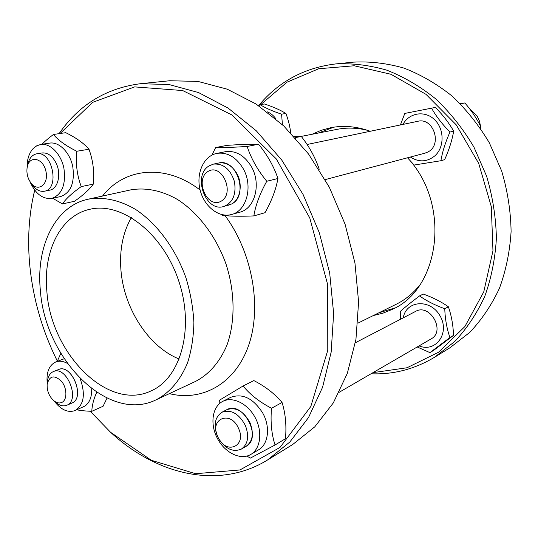 <?xml version="1.0" encoding="UTF-8"?>
<svg xmlns="http://www.w3.org/2000/svg" width="538" height="538" viewBox="0 0 538 538"><rect width="100%" height="100%" fill="white"/><g stroke="black" fill="none" stroke-linecap="round" stroke-linejoin="round"><path stroke-width="0.81" d="M179.275 359.068C148.313 346.822 123.451 307.729 120.868 269.148C119.49 249.491 122.994 232.275 131.386 217.513M395.047 307.918L378.987 312.753M318.193 133.068L333.896 127.163M301.098 136.43L337.03 129.362C346.949 127.425 357.118 127.741 367.541 130.324M419.862 284.972C413.144 293.358 405.255 299.787 396.203 304.266L357.878 323.17M30.491 182.409L32.112 184.729C35.79 189.732 39.879 191.898 44.372 191.225C60.229 189.134 52.3 150.297 36.651 153.828C32.193 154.783 29.254 158.239 27.848 164.204L27.27 166.928C29.543 154.816 43.383 158.044 45.986 171.575C48.924 185.025 37.425 192.792 30.491 182.409L28.662 179.114C26.961 175.025 26.496 170.963 27.27 166.928M36.651 153.828L42.092 152.947C47.916 152.483 52.69 156.081 56.416 163.76C61.473 174.702 57.761 188.966 49.752 190.143L44.372 191.225M49.671 190.163C57.727 189.053 61.5 174.742 56.416 163.76C52.663 156.04 47.862 152.442 42.011 152.96M27.095 167.943C26.934 159.564 29.012 153.041 33.336 148.374L36.772 145.785L40.686 144.48C50.155 142.893 61.07 153.942 63.928 168.327C66.046 184.621 62.005 194.648 51.789 198.414C42.63 199.363 35.34 193.741 29.92 181.541M41.977 144.285C44.654 141.501 48.474 138.232 53.444 134.473C58.366 140.411 66.14 146.006 76.779 151.259C75.555 163.613 77.042 175.388 81.231 186.592C72.139 193.055 65.878 198.831 62.448 203.915L52.63 198.233M40.686 144.48L49.651 143.108C59.106 141.528 69.967 152.469 72.785 166.719C74.863 182.866 70.801 192.819 60.592 196.565L51.789 198.414M62.448 203.915L74.506 201.286C83.262 195.133 89.53 189.416 93.296 184.131C94.506 172.086 93.061 160.452 88.978 149.234C83.793 143.229 76.053 137.715 65.764 132.691L53.444 134.473M88.978 149.234L76.779 151.259M93.296 184.131L81.231 186.592M275.94 118.878L275.732 118.582C273.324 115.32 270.459 113.054 267.137 111.776M258.751 105.778L260.029 104.621C265.436 108.024 272.625 111.205 281.589 114.17L282.416 124.675M290.661 132.825C290.056 126.82 288.476 120.371 285.913 113.471C280.325 110.014 273.163 106.854 264.427 103.989L260.029 104.621M281.589 114.17L285.913 113.471M355.369 342.76L415.524 311.435C429.923 302.941 446.002 331.2 431.072 338.927L339.249 392.242M218.831 438.833L219 439.122C225.772 449.129 233.223 452.445 241.354 449.089C248.038 444.139 249.37 436.251 245.348 425.423C238.852 413.527 231.037 409.142 221.905 412.256C214.709 417.293 213.317 425.437 217.722 436.688L217.863 436.99C208.744 418.947 230.634 409.499 238.61 428.544C246.666 445.538 227.547 455.014 218.831 438.833L217.863 436.99M221.905 412.256L226.686 409.761C235.805 406.647 243.593 410.998 250.062 422.814C254.064 433.574 252.726 441.422 246.048 446.358L241.354 449.089M245.792 446.506C263.048 438.315 242.793 399.862 226.606 409.808M250.231 454.765C239.867 460.394 224.373 452.31 217.177 438.006C209.82 423.796 212.308 406.587 222.772 401.361C232.665 396.17 247.769 403.54 255.2 417.636C262.766 431.658 260.621 448.786 250.849 454.422L250.231 454.765M219.114 403.93L219.349 400.265L243.095 385.988C250.029 394.542 259.504 401.973 271.515 408.261C270.358 421.94 271.535 434.179 275.059 444.98L250.392 458.094L246.868 456.09M222.772 401.361L230.654 397.36C242.577 393.029 253.29 398.295 262.793 413.15C270.567 426.97 268.408 444.401 258.516 449.862L250.849 454.422M275.059 444.98L285.476 438.719C286.613 425.41 285.476 413.325 282.053 402.471C274.817 393.85 265.422 386.553 253.862 380.588L243.095 385.988M282.053 402.471L271.515 408.261M46.893 291.657C42.858 252.046 60.108 215.819 89.631 209.343C121.171 201.407 162.611 232.766 178.549 280.433C194.823 327.992 180.936 378.066 151.057 390.911C107.983 411.738 50.949 353.5 46.893 291.657M40.384 290.547C35.831 246.579 55.037 206.128 88.165 199.201C103.162 196.558 119.638 200.001 135.758 209.544C157.035 223.633 175.596 248.643 185.98 277.924C190.459 292.786 193.095 307.649 193.888 322.504C193.586 337.017 191.488 350.433 187.587 362.746C180.324 380.299 169.806 392.666 156.047 399.855C108.165 423.467 44.943 358.9 40.384 290.547M57.337 361.079C42.287 330.749 33.1 298.913 29.792 265.57C27.687 243.351 28.534 221.838 32.347 201.024L34.701 190.116M60.068 133.518L92.677 102.348L134.648 86.894L182.671 90.545L231.871 114.937L276.276 158.918L309.794 217.984L327.696 284.73L327.77 350.319L310.789 406.546L279.995 447.441L239.982 469.95L195.63 473.716L151.312 460.279L110.586 432.296L90.236 411.247M32.347 201.024L34.647 190.049M59.072 133.659C78.931 104.856 105.979 88.219 140.23 83.74L168.865 84.479L198.562 92.57L228.146 108.111L256.31 130.828L281.717 160.008L303.096 194.507L319.35 232.799L329.686 273.102L333.641 313.493L331.166 352.108L322.578 387.259L308.509 417.569L289.821 442.028L267.514 459.997C218.979 489.916 157.224 474.94 111.561 433.171L110.586 432.296M140.23 83.74L169.658 80.754L197.937 81.413L227.171 89.16L256.202 104.096L283.761 125.946L308.543 154.016L329.323 187.224L345.046 224.111L354.945 262.968L358.597 301.966L355.948 339.323L347.313 373.412L333.311 402.908L314.784 426.816L292.706 444.502L267.514 459.997M430.999 338.974C446.083 331.3 429.882 302.827 415.45 311.475M419.082 345.894C435.793 352.894 450.192 333.035 440.077 315.914C430.514 298.523 406.076 300.265 403.271 317.817M400.729 319.135L400.211 311.515C405.107 307.131 411.557 301.926 419.553 295.907C426.426 300.863 434.832 305.14 444.765 308.738C445.114 319.155 446.843 328.752 449.95 337.528L429.902 352.619L417.206 346.983M429.902 352.619L433.534 350.433L453.514 335.403C453.171 325.113 451.456 315.571 448.369 306.781C441.281 301.757 432.915 297.521 423.265 294.057L419.553 295.907M449.95 337.528L453.514 335.403M444.765 308.738L448.369 306.781M373.379 315.524L383.043 313.15L392.316 309.357C438.228 289.491 450.77 209.665 411.442 162.207M370.231 131.272C356.849 126.423 343.721 125.226 330.857 127.674L321.179 130.29L312.06 134.271M371.045 373.782C393.48 374.67 414.643 369.162 434.536 357.266L449.956 347.777L469.795 332.363C481.698 319.76 491.591 305.053 499.466 288.247C505.976 270.453 509.856 251.542 511.1 231.508C510.737 211.178 507.603 191.051 501.705 171.111L489.331 142.805C478.8 125.139 466.359 109.544 452.014 96.013C436.863 83.941 420.837 74.634 403.944 68.097C386.876 63.235 370.01 61.251 353.332 62.146L335.322 63.975C303.936 67.896 278.368 81.796 258.603 105.677M434.536 357.266L454.65 341.59C466.722 328.738 476.742 313.708 484.711 296.505C491.288 278.281 495.182 258.879 496.386 238.307C495.949 217.419 492.694 196.726 486.621 176.215L473.917 147.082C463.124 128.898 450.4 112.839 435.746 98.911C420.279 86.477 403.944 76.887 386.741 70.148C369.384 65.132 352.242 63.074 335.322 63.975M373.022 372.632L407.017 367.763L438.51 352.262L464.919 326.505L483.756 291.885L492.963 250.829L491.315 206.7L478.699 163.384L456.204 124.816L426.002 94.338L390.971 74.284L354.226 65.77L318.731 68.743L286.976 82.2L260.849 104.507M47.25 383.493C46.14 372.404 48.998 365.221 55.838 361.926C59.395 360.635 63.242 361.119 67.378 363.385M80.122 378.57C85.69 394.146 84.002 404.811 75.051 410.568C67.855 413.002 60.888 409.815 54.15 400.998M91.695 388.745C91.884 396.842 89.678 402.579 85.091 405.961L75.051 410.568M57.21 361.408L60.841 353.365M96.726 392.296C93.726 398.853 92.079 405.195 91.783 411.308C85.455 411.079 80.471 410.575 76.833 409.788M107.035 398.107L103.081 406.257L91.783 411.308M71.736 403.137C86.141 398.107 71.016 362.04 57.842 369.888M53.464 371.543L58.555 369.566C71.688 363.392 85.569 397.663 72.058 402.996L67.028 405.154C80.545 399.821 66.598 365.363 53.464 371.543C50.101 373.002 48.117 376.183 47.505 381.086L47.162 384.287C49.509 375.652 54.284 374.643 61.48 381.247C67.196 388.066 67.371 399.976 61.85 402.424C59.247 403.54 56.483 402.895 53.544 400.48C48.985 396.076 46.853 390.675 47.162 384.287M53.544 400.48L55.972 402.558C59.752 405.679 63.356 406.587 66.773 405.269M400.4 124.951L404.818 113.424L435.363 107.418C442.868 114.971 448.974 122.886 453.689 131.158L449.963 132.052C445.464 142.106 442.438 151.669 440.891 160.734L414.146 165.045L407.515 157.789M440.891 160.734L444.63 159.665C449.035 149.907 452.055 140.398 453.689 131.158M431.543 108.151C436.183 116.383 442.323 124.345 449.963 132.052M410.346 157.035C418.92 162.489 427.105 162.072 434.906 155.805C444.556 147.257 444.462 129.033 434.583 119.692C424.872 110.135 409.115 112.724 402.969 124.412M424.825 153.196L427.73 152.059C442.727 145.058 433.514 116.954 417.656 121.332M307.077 144.5L417.744 121.312C433.581 117.062 442.68 145.085 427.73 152.059L424.912 153.175L325.187 179.611M319.222 169.255C315.409 157.782 309.437 146.84 301.314 136.437L295.503 137.58L295.772 138.353M301.314 136.437L293.882 136.269M295.093 137.594L295.503 137.58M480.521 126.181L479.506 121.238L477.078 115.926L469.25 108.34M480.642 128.495L480.629 127.889M460.38 103.834L464.879 102.96L459.997 103.444M479.768 127.217L480.905 126.941C476.836 118.622 471.496 110.626 464.879 102.96M480.508 128.3L480.905 126.941M277.931 178.508C273.882 166.477 267.42 155.052 258.549 144.231L247.157 146.464C251.125 158.555 257.662 170.156 266.761 181.266L277.931 178.508C275.967 189.463 271.656 200.862 265.005 212.712L253.842 215.92C240.654 216.458 230.23 216.289 222.577 215.408L221.965 214.642M243.008 168.313C253.391 185.765 246.794 211.057 231.535 214.501C218.731 218.146 203.942 206.283 200.055 189.746C195.946 173.256 203.714 155.899 216.868 153.391C227.265 151.965 235.98 156.941 243.008 168.313M216.868 153.391L225.287 151.729C235.644 150.31 244.306 155.226 251.28 166.471C261.576 183.727 254.965 208.778 239.766 212.214L231.535 214.501M266.761 181.266C259.874 193.693 255.57 205.247 253.842 215.92M211.905 155.126L215.671 147.533C223.337 147.681 233.835 147.325 247.157 146.464M258.549 144.231C250.372 144.123 239.941 144.493 227.258 145.334L215.671 147.533M228.576 205.227L231.891 203.862C240.439 199.275 242.974 183.942 236.747 173.33C231.831 165.368 225.738 161.951 218.455 163.068M213.438 164.117L218.562 163.048C236.727 157.977 248.926 195.355 231.891 203.862L223.64 206.531C232.84 202.779 236.444 194.46 234.447 181.588C230.392 169.174 223.391 163.35 213.438 164.117L209.195 165.845C192.274 175.274 205.449 212.423 223.64 206.531M207.95 171.494C221.71 162.631 235.395 193.007 221.246 201.131C207.446 209.39 194.258 179.88 207.95 171.494M88.165 199.201L130.613 189.907C145.448 187.271 161.662 190.452 177.432 199.443C198.24 212.752 216.209 236.471 226.108 264.346C235.167 292.504 235.288 322.269 226.834 345.47C219.524 362.377 209.047 374.374 195.415 381.469L156.047 399.855M102.536 196.061C124.399 167.89 165.139 163.155 200.129 190.049M225.066 215.644C252.463 252.618 262.06 307.225 248.61 345.463C235.214 383.829 202.12 401.819 169.376 393.634M64.204 358.752L55.838 361.926"/></g></svg>
